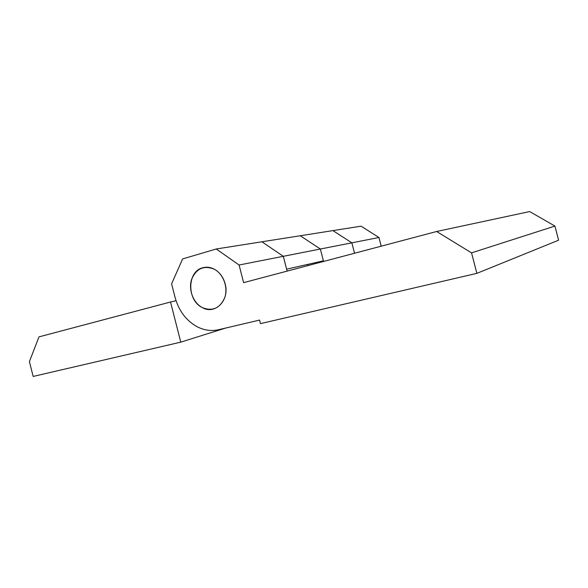 <?xml version="1.0" encoding="UTF-8"?>
<svg xmlns="http://www.w3.org/2000/svg" width="588" height="588" viewBox="0 0 588 588"><rect width="100%" height="100%" fill="white"/><g stroke="black" fill="none" stroke-linecap="round" stroke-linejoin="round"><path stroke-width="0.88" d="M180.781 342.142L33.163 376.438L29.4 361.591L38.992 336.873L170.535 302.011L180.781 342.142L225.704 328.038M176.04 300.703L170.535 302.011M381.2 246.181L378.959 237.501L361.091 226.174L332.933 230.606L351.859 242.829L332.933 230.606L300.27 235.751L320.364 249.018L323.4 260.844L286.613 269.179L283.313 256.309L261.91 241.793L300.27 235.751L320.364 249.018L283.313 256.309L287.113 271.119M323.562 261.462L320.364 249.018L351.859 242.829L354.542 253.252L351.859 242.829L378.959 237.501M307.781 264.997L307.928 265.6L307.781 264.997M243.616 282.644L436.627 231.496L471.554 252.869L476.861 273.361L260.484 323.628L259.573 320.078L218.574 329.714C211.305 331.323 204.161 330.331 197.127 326.737C186.124 320.6 178.752 310.773 175.026 297.241L171.6 283.82L182.633 258.918L216.222 248.989L239.096 265.004L243.616 282.644M476.861 273.361L558.6 240.198L554.925 226.071L529.678 211.562L436.627 231.496M216.222 248.989L261.91 241.793L283.313 256.309L239.096 265.004M225.138 283.82C229.915 300.248 215.046 315.19 202.235 307.553C193.268 302.871 188.292 289.759 191.548 279.513C196.23 268.429 203.867 265.019 214.466 269.289C219.743 272.362 223.3 277.205 225.138 283.82M554.925 226.071L471.554 252.869M202.735 267.768C186.999 271.377 186.763 300.299 202.235 307.553C212.474 311.669 220 308.31 224.807 297.484C228.225 287.326 223.344 274.074 214.466 269.289C210.57 267.209 206.66 266.702 202.735 267.768"/></g></svg>
